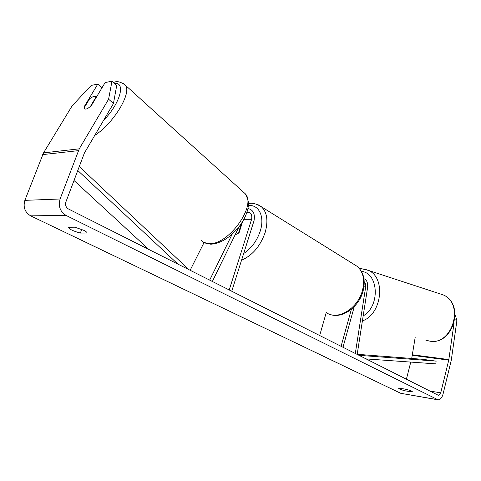 <?xml version="1.0" encoding="UTF-8"?>
<svg xmlns="http://www.w3.org/2000/svg" width="481" height="481" viewBox="0 0 481 481"><rect width="100%" height="100%" fill="white"/><g stroke="black" fill="none" stroke-linecap="round" stroke-linejoin="round"><path stroke-width="0.72" d="M247.949 208.556C253.186 209.686 255.213 213.738 254.034 220.725L231.746 291.227M246.897 212.482L247.751 212.205C250.998 212.596 252.291 214.953 251.617 219.276L229.215 289.959M190.139 270.274L204.046 242.568M241.336 223.575L238.45 233.171L235.059 234.975L239.171 232.425L242.665 221.488M209.674 280.11L232.203 234.133M212.355 281.463L239.123 226.647M84.518 108.832L84.133 107.9L89.67 98.689L93.837 96.158L95.557 96.561L95.821 97.3L90.32 106.644M96.146 97.583L95.821 97.3M90.26 106.596L87.849 108.375C86.099 109.277 84.903 109.343 84.259 108.574L83.959 107.095L97.805 84.073L91.216 85.426L72.192 105.76L43.53 152.88L79.269 148.827L108.604 99.194L111.989 81.163L116.709 85.51L113.444 103.553L108.604 99.194M74.856 227.206L83.538 230.219C86.009 231.457 87.187 232.395 87.073 233.032L80.375 233.057C73.371 231.175 69.324 229.245 68.224 227.254L74.856 227.206M411.429 390.987L406.024 389.177L398.581 388.233C398.953 388.901 401.064 389.748 404.9 390.776L411.616 391.913L412.367 391.726L411.429 390.987M454.016 323.37L448.749 360.137L440.728 392.833L438.612 395.322L438.155 395.202L68.41 208.958C65.903 207.347 65.067 205.008 65.897 201.948L84.385 153.048L113.444 103.553M455.17 315.055L456.95 320.298L451.292 360.113L443.067 394.029C442.021 397.733 440.368 399.669 438.125 399.837L65.999 215.392C60.101 211.646 58.129 206.181 60.095 198.996L79.269 148.827M437.482 399.729L400.745 393.308L30.658 215.855C24.892 212.319 22.962 207.155 24.868 200.355L43.53 152.88M111.989 81.163L105.129 82.57L91.222 105.82M101.972 87.849L97.805 84.073M415.169 337.506L411.706 358.465M410.774 362.091L406.391 379.202M456.95 320.298L454.84 319.697M405.339 389.063L404.9 390.776M411.802 391.179L411.616 391.913M84.391 107.473L83.959 107.095M81.722 229.395L80.375 233.057M357.179 354.413L367.598 287.476C368.013 282.828 366.793 279.9 363.949 278.709M355.303 353.469L365.68 286.91C365.927 284.734 365.446 283.135 364.243 282.119M354.317 306.523L343.001 347.27M351.395 309.247L341.077 346.302M326.262 312.464L319.679 335.522M241.853 224.044L241.444 223.803M357.197 354.299L422.51 359.289L436.105 361.123L435.828 363.877L366.113 358.91M436.105 361.123L358.976 355.315M77.754 170.466L177.922 264.117M73.984 180.483L148.845 249.471M79.239 166.516L188.943 269.673M243.903 219.318L251.617 219.276M94.751 135.395C113.726 123.376 132.209 92.508 125.325 85.167L123.599 83.628M114.43 83.411C126.088 81.854 120.232 103.505 103.547 120.406M243.139 191.847L245.184 193.699C256.98 205.267 228.499 245.136 209.205 243.645C205.802 243.602 203.156 242.538 201.274 240.44M30.658 215.855L65.999 215.392M400.745 393.308L437.085 399.567M429.912 391.053L440.728 392.833M412.506 355.351L448.749 360.137M412.614 354.804L448.857 359.572M24.868 200.355L60.095 198.996M42.683 154.599L78.397 150.643M363.967 286.796L365.68 286.91M326.196 312.409C336.886 321.158 357.894 308.82 362.458 290.416C364.995 279.828 363.257 271.825 357.239 266.396L354.07 264.424M258.201 204.798L261.357 206.746C267.129 212.235 268.386 220.857 265.121 232.6C260.263 246.248 252.405 255.453 241.546 260.215M243.669 253.517C251.377 248.388 256.89 240.939 260.221 231.151C264.977 216.666 258.946 204.413 248.394 205.525M425.787 340.145L430.038 341.197C452.681 345.316 464.586 303.397 443.211 294.907L439.087 293.554M364.105 268.981L368.344 270.376C386.129 277.483 381.992 314.327 362.397 320.905M363.173 315.903C380.333 306.241 378.739 273.148 361.429 271.326M211.063 244.198C220.839 243.386 230.146 237.596 238.997 226.816C243.5 220.863 246.47 214.857 247.901 208.784C248.569 204.13 249.411 201.635 245.184 193.699L125.325 85.167C120.665 81.716 116.793 80.82 113.702 82.473L113.48 82.534M96.35 97.252L95.557 96.561M210.395 244.192L203.601 242.304M248.479 203.746C251.737 202.561 256.024 203.559 261.357 206.746L357.239 266.396C363.762 272.306 365.704 280.537 363.077 291.095C358.94 307.179 341.883 319.39 329.659 314.261M241.594 223.19L242.039 223.455M359.584 268.675L361.459 268.669L368.344 270.376L443.211 294.907C465.085 303.824 453.379 345.081 430.248 341.221"/></g></svg>
